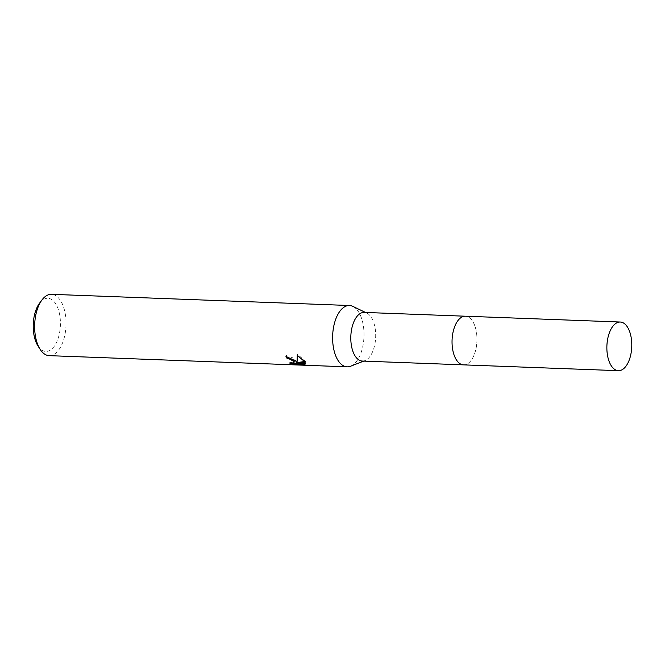 <?xml version="1.0" encoding="UTF-8"?>
<svg xmlns="http://www.w3.org/2000/svg" width="665" height="665" viewBox="0 0 665 665"><rect width="100%" height="100%" fill="white"/><g stroke="black" fill="none" stroke-linecap="round" stroke-linejoin="round"><path stroke-width="0.5" stroke-dasharray="3.33 2.49" d="M362.334 361.062A24.339 12.427 92.2 0 0 365.043 360.58A24.339 12.427 92.2 0 0 375.393 340.771A24.339 12.427 92.2 0 0 370.139 315.775A24.339 12.427 92.2 0 0 366.831 313.09A24.339 12.427 92.2 0 0 364.162 312.409M457.611 361.502A24.339 12.427 92.2 0 0 463.588 364.861A24.339 12.427 92.2 0 0 476.281 347.163A24.339 12.427 92.2 0 0 471.394 319.574A24.339 12.427 92.2 0 0 465.417 316.216A24.339 12.427 92.2 0 0 452.724 333.913A24.339 12.427 92.2 0 0 457.611 361.502M350.571 366.24A30.69 15.669 92.2 0 0 363.622 341.261A30.69 15.669 92.2 0 0 356.997 309.749A30.69 15.669 92.2 0 0 352.824 306.365M49.185 355.65A30.69 15.669 92.2 0 0 65.187 333.34A30.69 15.669 92.2 0 0 59.027 298.56A30.69 15.669 92.2 0 0 51.488 294.321M37.963 345.933A26.6 13.583 92.2 0 0 39.285 347.762A26.6 13.583 92.2 0 0 58.154 338.344A26.6 13.583 92.2 0 0 54.347 301.952A26.6 13.583 92.2 0 0 39.568 303.165M304.794 361.486L305.609 361.353L297.588 354.403L297.479 355.434M297.588 354.403L297.288 355.326M305.609 361.353L305.318 362.234M297.338 363.348L304.878 363.639L306.033 362.882L297.612 362.533M306.041 362.849L305.742 363.747M297.288 361.818L293.29 358.011L286.258 355.501A29.667 15.145 92.2 0 0 286.765 356.465M294.229 361.669L293.199 362.25L289.632 362.076L289.341 362.965M289.632 362.068L293.323 363.048M286.258 355.501L285.958 356.407M463.339 364.852L463.588 364.861A24.347 12.427 92.2 0 0 474.877 352.891A24.347 12.427 92.2 0 0 465.417 316.207L465.159 316.207M365.043 360.58L363.697 361.112M305.734 363.78L306.033 362.882M366.831 313.09L365.526 312.467"/><path stroke-width="1" d="M465.159 316.207L364.162 312.409A24.339 12.427 92.2 0 0 351.469 330.114A24.339 12.427 92.2 0 0 356.357 357.695A24.339 12.427 92.2 0 0 362.334 361.062L463.339 364.852M365.526 312.467L352.824 306.365A30.69 15.669 92.2 0 0 349.457 305.509A30.69 15.669 92.2 0 0 333.456 327.828A30.69 15.669 92.2 0 0 339.615 362.6A30.69 15.669 92.2 0 0 347.155 366.839A30.69 15.669 92.2 0 0 350.571 366.24L363.697 361.112M295.667 360.954L296.997 362.708L297.288 355.326L305.31 362.234L297.313 363.431L305.742 363.747L304.57 364.561L294.171 364.171L289.341 362.965L292.908 363.148L293.938 362.558L292.874 360.846L289.283 358.925L287.172 358.543A30.69 15.669 -87.8 0 1 285.958 356.407L295.667 360.954M349.457 305.509L51.488 294.321A30.69 15.669 92.2 0 0 41.962 299.957A30.69 15.669 92.2 0 0 40.116 349.308A30.69 15.669 92.2 0 0 41.646 351.411A30.69 15.669 92.2 0 0 49.185 355.65L347.155 366.839M286.765 356.465A29.667 15.145 92.2 0 0 287.463 357.654L289.574 358.044L294.229 361.669L293.938 362.558M287.463 357.654L287.172 358.543M297.479 355.434L296.997 362.708M297.313 363.431L297.612 362.533L304.794 361.486M304.853 363.713L304.578 364.561M293.323 363.048L297.338 363.348M294.479 363.248L294.171 364.171M41.962 299.957L39.568 303.165A26.6 13.583 92.2 0 0 37.963 345.933L40.116 349.308M608.949 334.005A24.347 12.427 92.2 0 0 618.408 370.679A24.347 12.427 92.2 0 0 629.697 358.701A24.347 12.427 92.2 0 0 620.237 322.026A24.347 12.427 92.2 0 0 608.949 334.005M620.237 322.026L465.417 316.207A24.347 12.427 92.2 0 0 454.129 328.186A24.347 12.427 92.2 0 0 463.588 364.869L618.408 370.679"/></g></svg>
